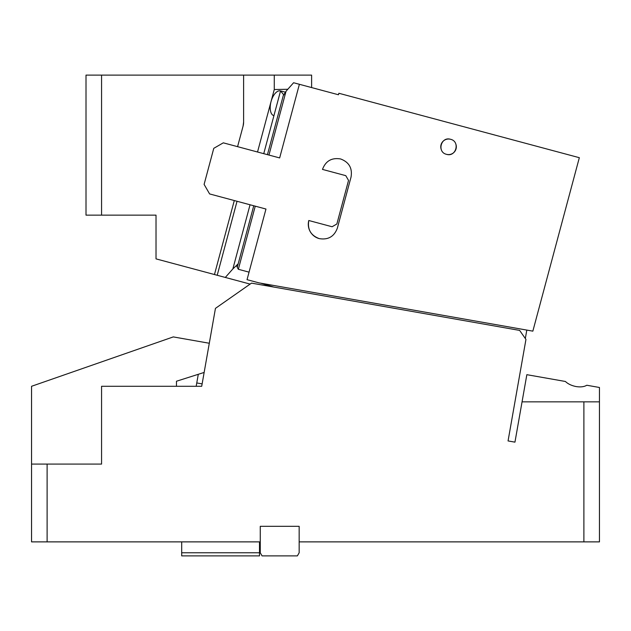 <?xml version="1.0" encoding="UTF-8"?>
<svg xmlns="http://www.w3.org/2000/svg" width="631" height="631" viewBox="0 0 631 631"><rect width="100%" height="100%" fill="white"/><g stroke="black" fill="none" stroke-linecap="round" stroke-linejoin="round"><path stroke-width="0.95" d="M583.888 541.879L583.888 401.852L599.45 401.852L599.45 541.879L299.165 541.879L299.165 552.772L297.367 555.887L262.062 555.887L260.264 552.772L260.264 541.879L31.55 541.879L31.55 386.29L173.288 336.907L209.303 343.256L213.286 320.627M204.152 372.44L176.475 381.234L176.475 386.29M565.415 381.479C567.995 383.956 571.56 385.651 576.111 386.558C571.56 385.651 567.995 383.956 565.415 381.479L526.846 374.68L514.951 442.15L508.058 440.935L519.739 374.664M181.696 552.772L259.491 552.772L259.491 555.887L181.696 555.887L181.696 541.879M259.491 552.772L259.491 541.879M198.292 374.301L196.178 386.29L201.707 386.29L215.447 308.37L251.501 283.13L519.644 330.407L525.954 339.423L508.058 440.935L514.951 442.15M201.707 386.29L101.567 386.29L101.567 464.085L47.112 464.085L47.112 541.879M299.165 541.879L299.165 526.325L260.264 526.325L260.264 541.879M522.058 401.852L583.888 401.852M31.55 464.085L47.112 464.085M599.45 401.852L599.45 387.481L586.806 385.249C584.148 386.827 580.583 387.26 576.111 386.558C580.583 387.26 584.148 386.827 586.806 385.249M202.133 383.893L196.769 382.954M260.524 283.138L273.72 287.042M526.806 330.084L532.848 331.149L579.329 157.695L338.863 93.262L338.461 94.76L299.386 84.294L279.659 157.931L223.295 142.835L213.775 148.332L204.105 184.402L209.61 193.93L265.966 209.035L247.036 279.667L258.986 282.869L526.806 330.084L525.323 338.516M308.796 220.511L332.095 226.75L336.859 223.997L348.533 180.419L345.78 175.655L322.488 169.408C325.659 160.968 331.693 157.482 340.59 158.957C349.038 162.128 352.524 168.161 351.041 177.059L337.348 228.162C334.178 236.601 328.144 240.088 319.247 238.613C310.807 235.442 307.321 229.408 308.796 220.511A14.781 14.781 0 0 0 311.43 233.438M450.558 139.293C440.99 136.233 436.715 152.189 446.535 154.327C456.103 157.387 460.378 141.431 450.558 139.293A7.777 7.777 0 0 0 441.282 149.594M299.386 84.294L293.589 82.74L286.048 91.243L268.948 155.06M311.903 234.014A14.781 14.781 0 0 0 319.247 238.613M446.535 154.327A7.777 7.777 0 0 0 455.811 144.026M283.248 95.683L286.048 91.243M255.255 206.163L238.337 269.279L249.056 272.15M238.337 269.279L237.24 267.378L253.749 205.761M265.462 284.605L264.704 285.457L265.462 284.605M263.742 153.672L273.917 115.694A12.833 6.42 105 0 1 270.652 103.295A12.833 6.42 -75 0 1 280.558 90.896L283.863 95.005M273.917 115.694L280.558 90.896L285.275 92.158M237.485 266.463L235.899 266.037L232.855 268.932L250.05 204.767M235.899 266.037L238.202 263.782M287.799 89.263L274.272 89.531L257.527 152.008M311.611 87.567L311.611 75.113L274.272 75.113L274.272 89.531M86.005 215.147L86.005 75.113L101.567 75.113L101.567 215.147L86.005 215.147M101.567 215.147L156.023 215.147L156.023 258.876L214.469 274.532L234.29 200.548M243.077 126.137L243.613 122.028A15.87 15.87 0 0 1 243.077 126.137L237.579 146.66M101.567 75.113L243.613 75.113L243.613 122.028M243.613 75.113L274.272 75.113M237.035 201.281L217.206 275.274L225.314 277.443L232.855 268.932M250.121 284.092L225.314 277.443M214.469 274.532L217.206 275.274M283.256 95.636L267.441 154.658"/></g></svg>
